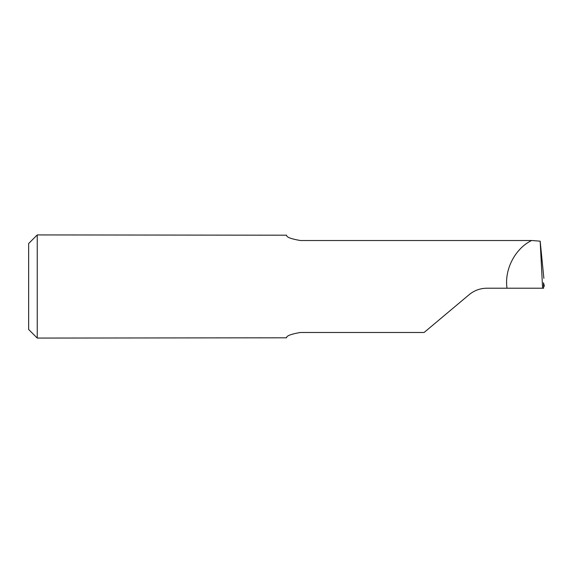 <?xml version="1.0" encoding="UTF-8"?>
<svg xmlns="http://www.w3.org/2000/svg" width="573" height="573" viewBox="0 0 573 573"><rect width="100%" height="100%" fill="white"/><g stroke="black" fill="none" stroke-linecap="round" stroke-linejoin="round"><path stroke-width="0.86" d="M286.586 235.195C286.314 237.122 290.898 238.891 300.338 240.517L531.622 240.517C515.686 248.209 504.842 268.3 506.804 286.5L506.962 288.219L486.864 288.219C480.188 288.298 474.301 290.439 469.187 294.651L424.099 332.483L300.338 332.483C290.883 334.116 286.299 335.885 286.586 337.805L37.245 338.07L37.245 234.93L286.586 235.195M543.877 278.356L540.167 241.169L542.602 288.219L543.619 288.219L543.498 282.768L544.35 286.171L543.541 286.457M37.245 234.93L28.65 243.525L28.65 329.475L37.245 338.07M506.962 288.219L542.602 288.219M511.059 240.517L532.073 240.517L540.167 241.169"/></g></svg>
